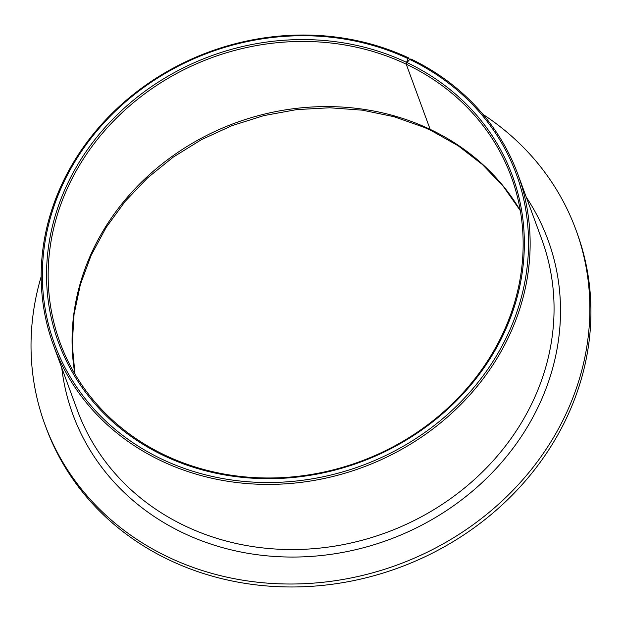 <?xml version="1.0" encoding="UTF-8"?>
<svg xmlns="http://www.w3.org/2000/svg" width="622" height="622" viewBox="0 0 622 622"><rect width="100%" height="100%" fill="white"/><g stroke="black" fill="none" stroke-linecap="round" stroke-linejoin="round"><path stroke-width="0.93" d="M409.719 59.424A246.024 220.172 159.8 0 1 496.753 355.349A246.024 220.172 159.8 0 1 169.394 462.574A246.024 220.172 159.8 0 1 71.833 166.844A246.024 220.172 159.8 0 1 401.485 55.677A246.024 220.172 159.8 0 1 408.024 58.616L408.74 57.963A247.439 221.44 159.8 0 0 402.372 55.094A247.439 221.44 159.8 0 0 129.034 97.965A247.439 221.44 159.8 0 0 53.375 344.985A247.439 221.44 159.8 0 0 168.943 464.339A247.439 221.44 159.8 0 0 442.281 421.467A247.439 221.44 159.8 0 0 517.939 174.448A247.439 221.44 159.8 0 0 410.854 58.966L409.719 59.424L406.959 62.565L406.252 64.214A240.364 215.111 159.8 0 1 511.3 176.889A240.364 215.111 159.8 0 1 437.802 416.849A240.364 215.111 159.8 0 1 172.278 458.492A240.364 215.111 159.8 0 1 60.015 342.551A240.364 215.111 159.8 0 1 133.512 102.583A240.364 215.111 159.8 0 1 399.036 60.94A240.364 215.111 159.8 0 1 406.252 64.214L430.167 129.36L431.194 130.55L458.243 145.82L482.408 164.519L503.229 186.273L520.326 210.656M406.959 62.565A241.779 216.378 159.8 0 1 493.285 353.389A241.779 216.378 159.8 0 1 171.4 459.067A241.779 216.378 159.8 0 1 75.519 168.438A241.779 216.378 159.8 0 1 399.487 59.183A241.779 216.378 159.8 0 1 406.531 62.371L408.024 58.616M408.74 57.963L409.408 59.782M483.014 114.409A282.785 253.076 159.8 0 1 575.91 229.782L576.991 232.745A282.785 253.076 159.8 0 1 490.525 515.055A282.785 253.076 159.8 0 1 178.141 564.045A282.785 253.076 159.8 0 1 46.067 427.641L44.978 424.678A282.785 253.076 159.8 0 1 41.169 276.611M575.91 229.782A282.785 253.076 159.8 0 1 489.436 512.093A282.785 253.076 159.8 0 1 177.06 561.083A282.785 253.076 159.8 0 1 44.978 424.678M431.085 130.496L430.167 129.36A240.364 215.111 159.8 0 1 520.303 210.547M74.928 374.04A240.364 215.111 159.8 0 1 172.683 155.99A240.364 215.111 159.8 0 1 422.952 126.087A240.364 215.111 159.8 0 1 430.167 129.36L406.252 64.214L406.531 62.371M517.939 174.448L541.855 239.594A247.439 221.44 159.8 0 1 466.197 486.614A247.439 221.44 159.8 0 1 192.859 529.485A247.439 221.44 159.8 0 1 77.291 410.131L53.375 344.985M526.313 197.267A253.092 226.501 159.8 0 1 490.043 474.897A253.092 226.501 159.8 0 1 191.063 536.529A253.092 226.501 159.8 0 1 61.757 367.804M74.99 374.133L72.245 344.471L74.049 314.413L80.378 284.518L91.131 255.362L106.105 227.52L125.03 201.536L147.538 177.923L173.196 157.148L201.512 139.616L231.928 125.675L263.86 115.606L296.663 109.604L329.714 107.777L362.362 110.164L393.959 116.695L423.909 127.246L430.999 130.457"/></g></svg>
